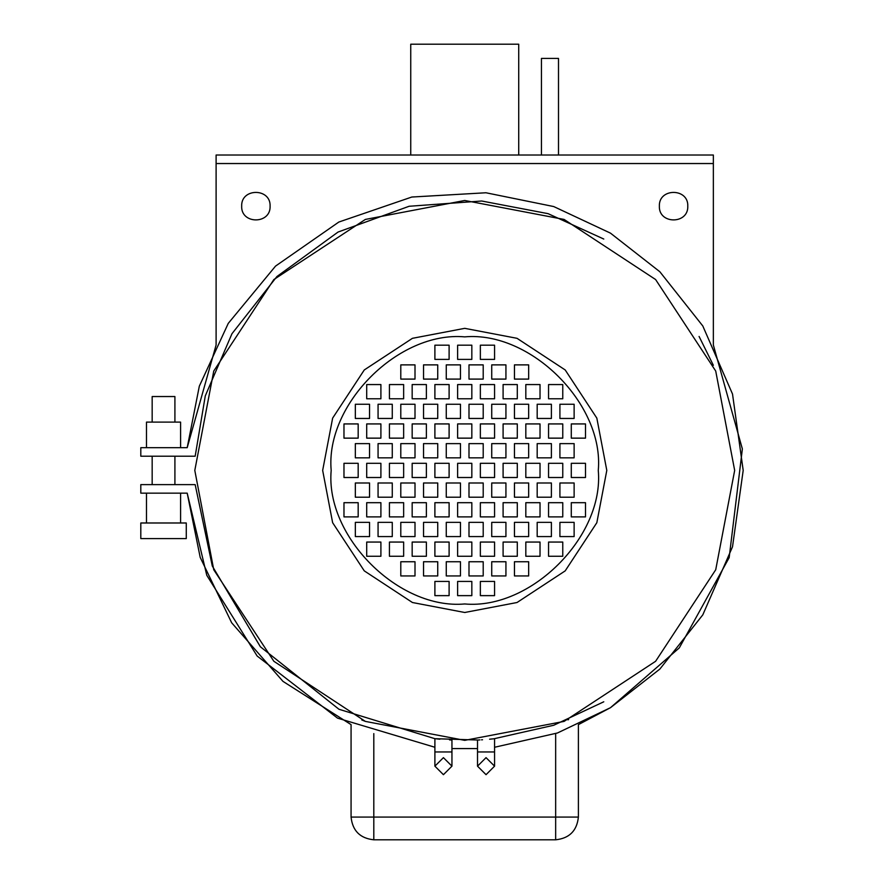 <?xml version="1.0" encoding="UTF-8"?>
<svg xmlns="http://www.w3.org/2000/svg" width="884" height="884" viewBox="0 0 884 884"><rect width="100%" height="100%" fill="white"/><g stroke="black" fill="none" stroke-linecap="round" stroke-linejoin="round"><path stroke-width="1.33" d="M270.095 206.16C270.869 187.839 240.901 187.839 241.675 206.16C240.901 224.481 270.869 224.481 270.095 206.16C270.869 187.839 240.901 187.839 241.675 206.16C240.901 224.481 270.869 224.481 270.095 206.16C270.869 187.839 240.901 187.839 241.675 206.16C240.901 224.481 270.869 224.481 270.095 206.16C270.869 187.839 240.901 187.839 241.675 206.16C240.901 224.481 270.869 224.481 270.095 206.16M687.785 206.16C688.559 187.839 658.591 187.839 659.365 206.16C658.591 224.481 688.559 224.481 687.785 206.16C688.559 187.839 658.591 187.839 659.365 206.16C658.591 224.481 688.559 224.481 687.785 206.16C688.559 187.839 658.591 187.839 659.365 206.16C658.591 224.481 688.559 224.481 687.785 206.16C688.559 187.839 658.591 187.839 659.365 206.16C658.591 224.481 688.559 224.481 687.785 206.16M187.198 447.68L216.105 345.014L187.198 447.68L199.32 386.186L228.26 323.378L275.543 266.095L338.837 222.039L411.8 197.033L485.957 192.767L553.727 206.558L610.479 233.144L659.851 271.753L702.791 325.964L732.516 394.032L743.19 470.41L732.516 546.798L702.791 614.866L659.851 669.077L610.479 707.686L557.472 732.98L494.565 747.267L557.472 732.98L610.479 707.686L659.851 669.077L702.791 614.866L732.516 546.798L743.19 470.41L732.516 394.032L702.791 325.964L659.851 271.753L610.479 233.144L553.727 206.558L485.957 192.767L411.8 197.033L338.837 222.039L275.543 266.095L228.26 323.378L199.32 386.186L187.198 447.68L140.81 447.68L140.81 456.21L195.165 456.21L205.287 395.877L231.962 333.721L276.924 276.526L338.053 232.05L409.115 206.27L481.681 201.011L548.113 213.674L603.783 239.045M578.39 724.626L610.479 707.686L679.288 647.906L729.167 557.66L742.361 448.95L713.355 345.014L742.361 448.95L729.167 557.66L679.288 647.906L610.479 707.686L578.39 724.626L578.39 817.07C576.943 830.772 569.362 838.352 555.66 839.8L373.81 839.8C360.097 838.352 352.517 830.772 351.07 817.07L351.07 724.626L282.99 681.387L231.652 622.767L200.204 557.384L187.198 493.15L140.81 493.15L140.81 484.62L195.165 484.62L212.304 566.047L260.382 646.779L338.97 709.266L434.895 738.692L478.089 740.019M351.07 724.626L282.99 681.387L231.652 622.767L200.204 557.384L187.198 493.15L206.79 575.329L257.156 656.027L337.511 718.117L434.895 747.267L337.511 718.117L257.156 656.027L206.79 575.329L187.198 493.15M174.91 484.62L174.91 456.21M152.17 484.62L152.17 456.21M174.91 422.11L174.91 396.54L152.17 396.54L152.17 422.11M180.59 447.68L180.59 422.11L146.49 422.11L146.49 447.68M180.59 522.985L180.59 493.15M146.49 522.985L146.49 493.15M186.27 538.61L140.81 538.61L140.81 522.985L186.27 522.985L186.27 538.61M479.095 739.963L479.89 739.919M481.526 739.831L482.531 739.764M489.603 739.201L493.029 738.858M493.206 738.847L493.88 738.77M493.968 738.759L553.738 725.256L603.783 701.786M477.515 748.582L451.945 748.582L477.515 748.582M713.355 345.014L713.355 155.02L216.105 155.02L216.105 345.014M699.078 336.45L713.355 365.291M713.355 163.54L216.105 163.54M443.425 774.682L434.895 766.163L443.425 757.643L451.945 766.163L443.425 774.682M486.045 774.682L477.515 766.163L486.045 757.643L494.565 766.163L486.045 774.682M439.901 739.201L434.895 738.692L434.895 751.952L451.945 751.952L451.945 740.052L451.359 740.019M478.863 739.974L477.515 740.052L477.515 751.952L494.565 751.952L494.565 738.692L493.25 738.836M558.5 155.02L558.5 58.41L541.45 58.41L541.45 155.02M518.72 155.02L518.72 44.2L410.74 44.2L410.74 155.02M331.18 470.41C325.213 404.342 398.662 330.892 464.73 336.87C530.809 330.892 604.247 404.342 598.28 470.41C604.247 404.342 530.809 330.892 464.73 336.87C398.662 330.892 325.213 404.342 331.18 470.41C325.213 404.342 398.662 330.892 464.73 336.87C530.809 330.892 604.247 404.342 598.28 470.41C604.247 536.489 530.809 609.927 464.73 603.96C398.662 609.927 325.213 536.489 331.18 470.41C325.213 404.342 398.662 330.892 464.73 336.87C530.809 330.892 604.247 404.342 598.28 470.41C604.247 536.489 530.809 609.927 464.73 603.96C398.662 609.927 325.213 536.489 331.18 470.41M734.67 470.41L715.72 569.771L655.608 661.287L564.091 721.399L464.73 740.35L365.368 721.399L273.863 661.287L213.751 569.771L194.8 470.41L213.751 371.048L273.863 279.543L365.368 219.431L464.73 200.48L564.091 219.431L655.608 279.543L715.72 371.048L734.67 470.41M606.8 470.41L596.833 522.709L565.196 570.876L517.029 602.512L464.73 612.49L412.43 602.512L364.274 570.876L332.638 522.709L322.66 470.41L332.638 418.121L364.274 369.954L412.43 338.318L464.73 328.34L517.029 338.318L565.196 369.954L596.833 418.121L606.8 470.41M449.536 739.919L451.945 740.052M478.244 740.007L478.929 739.974M491.128 739.057L494.565 738.692M361.755 719.941L364.959 721.234M567.948 719.841L568.644 719.543M358.175 516.886L358.175 502.687L343.975 502.687L343.975 516.886L358.175 516.886L358.175 502.687L343.975 502.687L343.975 516.886L358.175 516.886M437.735 575.948L437.735 561.738L423.535 561.738L423.535 575.948L437.735 575.948L437.735 561.738L423.535 561.738L423.535 575.948L437.735 575.948M449.105 556.257L449.105 542.058L434.895 542.058L434.895 556.257L449.105 556.257L449.105 542.058L434.895 542.058L434.895 556.257L449.105 556.257M460.465 536.577L460.465 522.367L446.265 522.367L446.265 536.577L460.465 536.577L460.465 522.367L446.265 522.367L446.265 536.577L460.465 536.577M483.205 536.577L483.205 522.367L468.995 522.367L468.995 536.577L483.205 536.577L483.205 522.367L468.995 522.367L468.995 536.577L483.205 536.577M494.565 516.886L494.565 502.687L480.355 502.687L480.355 516.886L494.565 516.886L494.565 502.687L480.355 502.687L480.355 516.886L494.565 516.886M517.295 516.886L517.295 502.687L503.095 502.687L503.095 516.886L517.295 516.886L517.295 502.687L503.095 502.687L503.095 516.886L517.295 516.886M528.665 497.206L528.665 482.995L514.455 482.995L514.455 497.206L528.665 497.206L528.665 482.995L514.455 482.995L514.455 497.206L528.665 497.206M551.395 497.206L551.395 482.995L537.185 482.995L537.185 497.206L551.395 497.206L551.395 482.995L537.185 482.995L537.185 497.206L551.395 497.206M540.025 516.886L540.025 502.687L525.825 502.687L525.825 516.886L540.025 516.886L540.025 502.687L525.825 502.687L525.825 516.886L540.025 516.886M528.665 536.577L528.665 522.367L514.455 522.367L514.455 536.577L528.665 536.577L528.665 522.367L514.455 522.367L514.455 536.577L528.665 536.577M505.935 536.577L505.935 522.367L491.725 522.367L491.725 536.577L505.935 536.577L505.935 522.367L491.725 522.367L491.725 536.577L505.935 536.577M494.565 556.257L494.565 542.058L480.355 542.058L480.355 556.257L494.565 556.257L494.565 542.058L480.355 542.058L480.355 556.257L494.565 556.257M574.125 497.206L574.125 482.995L559.915 482.995L559.915 497.206L574.125 497.206L574.125 482.995L559.915 482.995L559.915 497.206L574.125 497.206M449.105 595.639L449.105 581.429L434.895 581.429L434.895 595.639L449.105 595.639L449.105 581.429L434.895 581.429L434.895 595.639L449.105 595.639M460.465 575.948L460.465 561.738L446.265 561.738L446.265 575.948L460.465 575.948L460.465 561.738L446.265 561.738L446.265 575.948L460.465 575.948M471.835 556.257L471.835 542.058L457.625 542.058L457.625 556.257L471.835 556.257L471.835 542.058L457.625 542.058L457.625 556.257L471.835 556.257M426.375 556.257L426.375 542.058L412.165 542.058L412.165 556.257L426.375 556.257L426.375 542.058L412.165 542.058L412.165 556.257L426.375 556.257M585.495 477.515L585.495 463.315L571.285 463.315L571.285 477.515L585.495 477.515L585.495 463.315L571.285 463.315L571.285 477.515L585.495 477.515M551.395 457.835L551.395 443.624L537.185 443.624L537.185 457.835L551.395 457.835L551.395 443.624L537.185 443.624L537.185 457.835L551.395 457.835M528.665 457.835L528.665 443.624L514.455 443.624L514.455 457.835L528.665 457.835L528.665 443.624L514.455 443.624L514.455 457.835L528.665 457.835M505.935 457.835L505.935 443.624L491.725 443.624L491.725 457.835L505.935 457.835L505.935 443.624L491.725 443.624L491.725 457.835L505.935 457.835M494.565 477.515L494.565 463.315L480.355 463.315L480.355 477.515L494.565 477.515L494.565 463.315L480.355 463.315L480.355 477.515L494.565 477.515M471.835 477.515L471.835 463.315L457.625 463.315L457.625 477.515L471.835 477.515L471.835 463.315L457.625 463.315L457.625 477.515L471.835 477.515M460.465 497.206L460.465 482.995L446.265 482.995L446.265 497.206L460.465 497.206L460.465 482.995L446.265 482.995L446.265 497.206L460.465 497.206M437.735 536.577L437.735 522.367L423.535 522.367L423.535 536.577L437.735 536.577L437.735 522.367L423.535 522.367L423.535 536.577L437.735 536.577M449.105 516.886L449.105 502.687L434.895 502.687L434.895 516.886L449.105 516.886L449.105 502.687L434.895 502.687L434.895 516.886L449.105 516.886M471.835 516.886L471.835 502.687L457.625 502.687L457.625 516.886L471.835 516.886L471.835 502.687L457.625 502.687L457.625 516.886L471.835 516.886M483.205 497.206L483.205 482.995L468.995 482.995L468.995 497.206L483.205 497.206L483.205 482.995L468.995 482.995L468.995 497.206L483.205 497.206M505.935 497.206L505.935 482.995L491.725 482.995L491.725 497.206L505.935 497.206L505.935 482.995L491.725 482.995L491.725 497.206L505.935 497.206M517.295 477.515L517.295 463.315L503.095 463.315L503.095 477.515L517.295 477.515L517.295 463.315L503.095 463.315L503.095 477.515L517.295 477.515M540.025 477.515L540.025 463.315L525.825 463.315L525.825 477.515L540.025 477.515L540.025 463.315L525.825 463.315L525.825 477.515L540.025 477.515M562.765 477.515L562.765 463.315L548.555 463.315L548.555 477.515L562.765 477.515L562.765 463.315L548.555 463.315L548.555 477.515L562.765 477.515M574.125 536.577L574.125 522.367L559.915 522.367L559.915 536.577L574.125 536.577L574.125 522.367L559.915 522.367L559.915 536.577L574.125 536.577M494.565 595.639L494.565 581.429L480.355 581.429L480.355 595.639L494.565 595.639L494.565 581.429L480.355 581.429L480.355 595.639L494.565 595.639M528.665 575.948L528.665 561.738L514.455 561.738L514.455 575.948L528.665 575.948L528.665 561.738L514.455 561.738L514.455 575.948L528.665 575.948M562.765 556.257L562.765 542.058L548.555 542.058L548.555 556.257L562.765 556.257L562.765 542.058L548.555 542.058L548.555 556.257L562.765 556.257M562.765 516.886L562.765 502.687L548.555 502.687L548.555 516.886L562.765 516.886L562.765 502.687L548.555 502.687L548.555 516.886L562.765 516.886M585.495 516.886L585.495 502.687L571.285 502.687L571.285 516.886L585.495 516.886L585.495 502.687L571.285 502.687L571.285 516.886L585.495 516.886M471.835 595.639L471.835 581.429L457.625 581.429L457.625 595.639L471.835 595.639L471.835 581.429L457.625 581.429L457.625 595.639L471.835 595.639M483.205 575.948L483.205 561.738L468.995 561.738L468.995 575.948L483.205 575.948L483.205 561.738L468.995 561.738L468.995 575.948L483.205 575.948M505.935 575.948L505.935 561.738L491.725 561.738L491.725 575.948L505.935 575.948L505.935 561.738L491.725 561.738L491.725 575.948L505.935 575.948M517.295 556.257L517.295 542.058L503.095 542.058L503.095 556.257L517.295 556.257L517.295 542.058L503.095 542.058L503.095 556.257L517.295 556.257M540.025 556.257L540.025 542.058L525.825 542.058L525.825 556.257L540.025 556.257L540.025 542.058L525.825 542.058L525.825 556.257L540.025 556.257M551.395 536.577L551.395 522.367L537.185 522.367L537.185 536.577L551.395 536.577L551.395 522.367L537.185 522.367L537.185 536.577L551.395 536.577M540.025 398.772L540.025 384.562L525.825 384.562L525.825 398.772L540.025 398.772L540.025 384.562L525.825 384.562L525.825 398.772L540.025 398.772M505.935 379.092L505.935 364.882L491.725 364.882L491.725 379.092L505.935 379.092L505.935 364.882L491.725 364.882L491.725 379.092L505.935 379.092M483.205 379.092L483.205 364.882L468.995 364.882L468.995 379.092L483.205 379.092L483.205 364.882L468.995 364.882L468.995 379.092L483.205 379.092M460.465 379.092L460.465 364.882L446.265 364.882L446.265 379.092L460.465 379.092L460.465 364.882L446.265 364.882L446.265 379.092L460.465 379.092M449.105 398.772L449.105 384.562L434.895 384.562L434.895 398.772L449.105 398.772L449.105 384.562L434.895 384.562L434.895 398.772L449.105 398.772M426.375 398.772L426.375 384.562L412.165 384.562L412.165 398.772L426.375 398.772L426.375 384.562L412.165 384.562L412.165 398.772L426.375 398.772M415.005 418.463L415.005 404.253L400.795 404.253L400.795 418.463L415.005 418.463L415.005 404.253L400.795 404.253L400.795 418.463L415.005 418.463M392.275 418.463L392.275 404.253L378.065 404.253L378.065 418.463L392.275 418.463L392.275 404.253L378.065 404.253L378.065 418.463L392.275 418.463M437.735 418.463L437.735 404.253L423.535 404.253L423.535 418.463L437.735 418.463L437.735 404.253L423.535 404.253L423.535 418.463L437.735 418.463M426.375 438.144L426.375 423.933L412.165 423.933L412.165 438.144L426.375 438.144L426.375 423.933L412.165 423.933L412.165 438.144L426.375 438.144M403.645 438.144L403.645 423.933L389.435 423.933L389.435 438.144L403.645 438.144L403.645 423.933L389.435 423.933L389.435 438.144L403.645 438.144M392.275 457.835L392.275 443.624L378.065 443.624L378.065 457.835L392.275 457.835L392.275 443.624L378.065 443.624L378.065 457.835L392.275 457.835M574.125 418.463L574.125 404.253L559.915 404.253L559.915 418.463L574.125 418.463L574.125 404.253L559.915 404.253L559.915 418.463L574.125 418.463M380.905 556.257L380.905 542.058L366.705 542.058L366.705 556.257L380.905 556.257L380.905 542.058L366.705 542.058L366.705 556.257L380.905 556.257M380.905 516.886L380.905 502.687L366.705 502.687L366.705 516.886L380.905 516.886L380.905 502.687L366.705 502.687L366.705 516.886L380.905 516.886M380.905 477.515L380.905 463.315L366.705 463.315L366.705 477.515L380.905 477.515L380.905 463.315L366.705 463.315L366.705 477.515L380.905 477.515M358.175 477.515L358.175 463.315L343.975 463.315L343.975 477.515L358.175 477.515L358.175 463.315L343.975 463.315L343.975 477.515L358.175 477.515M358.175 438.144L358.175 423.933L343.975 423.933L343.975 438.144L358.175 438.144L358.175 423.933L343.975 423.933L343.975 438.144L358.175 438.144M369.545 418.463L369.545 404.253L355.335 404.253L355.335 418.463L369.545 418.463L369.545 404.253L355.335 404.253L355.335 418.463L369.545 418.463M380.905 398.772L380.905 384.562L366.705 384.562L366.705 398.772L380.905 398.772L380.905 384.562L366.705 384.562L366.705 398.772L380.905 398.772M403.645 398.772L403.645 384.562L389.435 384.562L389.435 398.772L403.645 398.772L403.645 384.562L389.435 384.562L389.435 398.772L403.645 398.772M415.005 379.092L415.005 364.882L400.795 364.882L400.795 379.092L415.005 379.092L415.005 364.882L400.795 364.882L400.795 379.092L415.005 379.092M437.735 379.092L437.735 364.882L423.535 364.882L423.535 379.092L437.735 379.092L437.735 364.882L423.535 364.882L423.535 379.092L437.735 379.092M449.105 359.401L449.105 345.191L434.895 345.191L434.895 359.401L449.105 359.401L449.105 345.191L434.895 345.191L434.895 359.401L449.105 359.401M471.835 359.401L471.835 345.191L457.625 345.191L457.625 359.401L471.835 359.401L471.835 345.191L457.625 345.191L457.625 359.401L471.835 359.401M494.565 359.401L494.565 345.191L480.355 345.191L480.355 359.401L494.565 359.401L494.565 345.191L480.355 345.191L480.355 359.401L494.565 359.401M528.665 379.092L528.665 364.882L514.455 364.882L514.455 379.092L528.665 379.092L528.665 364.882L514.455 364.882L514.455 379.092L528.665 379.092M562.765 398.772L562.765 384.562L548.555 384.562L548.555 398.772L562.765 398.772L562.765 384.562L548.555 384.562L548.555 398.772L562.765 398.772M369.545 536.577L369.545 522.367L355.335 522.367L355.335 536.577L369.545 536.577L369.545 522.367L355.335 522.367L355.335 536.577L369.545 536.577M369.545 497.206L369.545 482.995L355.335 482.995L355.335 497.206L369.545 497.206L369.545 482.995L355.335 482.995L355.335 497.206L369.545 497.206M369.545 457.835L369.545 443.624L355.335 443.624L355.335 457.835L369.545 457.835L369.545 443.624L355.335 443.624L355.335 457.835L369.545 457.835M380.905 438.144L380.905 423.933L366.705 423.933L366.705 438.144L380.905 438.144L380.905 423.933L366.705 423.933L366.705 438.144L380.905 438.144M483.205 457.835L483.205 443.624L468.995 443.624L468.995 457.835L483.205 457.835L483.205 443.624L468.995 443.624L468.995 457.835L483.205 457.835M460.465 457.835L460.465 443.624L446.265 443.624L446.265 457.835L460.465 457.835L460.465 443.624L446.265 443.624L446.265 457.835L460.465 457.835M449.105 477.515L449.105 463.315L434.895 463.315L434.895 477.515L449.105 477.515L449.105 463.315L434.895 463.315L434.895 477.515L449.105 477.515M426.375 477.515L426.375 463.315L412.165 463.315L412.165 477.515L426.375 477.515L426.375 463.315L412.165 463.315L412.165 477.515L426.375 477.515M562.765 438.144L562.765 423.933L548.555 423.933L548.555 438.144L562.765 438.144L562.765 423.933L548.555 423.933L548.555 438.144L562.765 438.144M403.645 556.257L403.645 542.058L389.435 542.058L389.435 556.257L403.645 556.257L403.645 542.058L389.435 542.058L389.435 556.257L403.645 556.257M403.645 516.886L403.645 502.687L389.435 502.687L389.435 516.886L403.645 516.886L403.645 502.687L389.435 502.687L389.435 516.886L403.645 516.886M415.005 497.206L415.005 482.995L400.795 482.995L400.795 497.206L415.005 497.206L415.005 482.995L400.795 482.995L400.795 497.206L415.005 497.206M494.565 438.144L494.565 423.933L480.355 423.933L480.355 438.144L494.565 438.144L494.565 423.933L480.355 423.933L480.355 438.144L494.565 438.144M517.295 438.144L517.295 423.933L503.095 423.933L503.095 438.144L517.295 438.144L517.295 423.933L503.095 423.933L503.095 438.144L517.295 438.144M540.025 438.144L540.025 423.933L525.825 423.933L525.825 438.144L540.025 438.144L540.025 423.933L525.825 423.933L525.825 438.144L540.025 438.144M574.125 457.835L574.125 443.624L559.915 443.624L559.915 457.835L574.125 457.835L574.125 443.624L559.915 443.624L559.915 457.835L574.125 457.835M415.005 575.948L415.005 561.738L400.795 561.738L400.795 575.948L415.005 575.948L415.005 561.738L400.795 561.738L400.795 575.948L415.005 575.948M415.005 536.577L415.005 522.367L400.795 522.367L400.795 536.577L415.005 536.577L415.005 522.367L400.795 522.367L400.795 536.577L415.005 536.577M426.375 516.886L426.375 502.687L412.165 502.687L412.165 516.886L426.375 516.886L426.375 502.687L412.165 502.687L412.165 516.886L426.375 516.886M437.735 497.206L437.735 482.995L423.535 482.995L423.535 497.206L437.735 497.206L437.735 482.995L423.535 482.995L423.535 497.206L437.735 497.206M392.275 497.206L392.275 482.995L378.065 482.995L378.065 497.206L392.275 497.206L392.275 482.995L378.065 482.995L378.065 497.206L392.275 497.206M392.275 536.577L392.275 522.367L378.065 522.367L378.065 536.577L392.275 536.577L392.275 522.367L378.065 522.367L378.065 536.577L392.275 536.577M585.495 438.144L585.495 423.933L571.285 423.933L571.285 438.144L585.495 438.144L585.495 423.933L571.285 423.933L571.285 438.144L585.495 438.144M551.395 418.463L551.395 404.253L537.185 404.253L537.185 418.463L551.395 418.463L551.395 404.253L537.185 404.253L537.185 418.463L551.395 418.463M517.295 398.772L517.295 384.562L503.095 384.562L503.095 398.772L517.295 398.772L517.295 384.562L503.095 384.562L503.095 398.772L517.295 398.772M494.565 398.772L494.565 384.562L480.355 384.562L480.355 398.772L494.565 398.772L494.565 384.562L480.355 384.562L480.355 398.772L494.565 398.772M471.835 398.772L471.835 384.562L457.625 384.562L457.625 398.772L471.835 398.772L471.835 384.562L457.625 384.562L457.625 398.772L471.835 398.772M460.465 418.463L460.465 404.253L446.265 404.253L446.265 418.463L460.465 418.463L460.465 404.253L446.265 404.253L446.265 418.463L460.465 418.463M403.645 477.515L403.645 463.315L389.435 463.315L389.435 477.515L403.645 477.515L403.645 463.315L389.435 463.315L389.435 477.515L403.645 477.515M415.005 457.835L415.005 443.624L400.795 443.624L400.795 457.835L415.005 457.835L415.005 443.624L400.795 443.624L400.795 457.835L415.005 457.835M437.735 457.835L437.735 443.624L423.535 443.624L423.535 457.835L437.735 457.835L437.735 443.624L423.535 443.624L423.535 457.835L437.735 457.835M449.105 438.144L449.105 423.933L434.895 423.933L434.895 438.144L449.105 438.144L449.105 423.933L434.895 423.933L434.895 438.144L449.105 438.144M471.835 438.144L471.835 423.933L457.625 423.933L457.625 438.144L471.835 438.144L471.835 423.933L457.625 423.933L457.625 438.144L471.835 438.144M483.205 418.463L483.205 404.253L468.995 404.253L468.995 418.463L483.205 418.463L483.205 404.253L468.995 404.253L468.995 418.463L483.205 418.463M505.935 418.463L505.935 404.253L491.725 404.253L491.725 418.463L505.935 418.463L505.935 404.253L491.725 404.253L491.725 418.463L505.935 418.463M528.665 418.463L528.665 404.253L514.455 404.253L514.455 418.463L528.665 418.463L528.665 404.253L514.455 404.253L514.455 418.463L528.665 418.463M373.81 733.609L373.81 817.07L555.66 817.07L555.66 733.609M373.81 839.8L373.81 817.07L351.07 817.07M578.39 817.07L555.66 817.07L555.66 839.8M434.895 751.952L434.895 766.163M477.515 751.952L477.515 766.163M494.565 751.952L494.565 766.163M451.945 751.952L451.945 766.163"/></g></svg>

